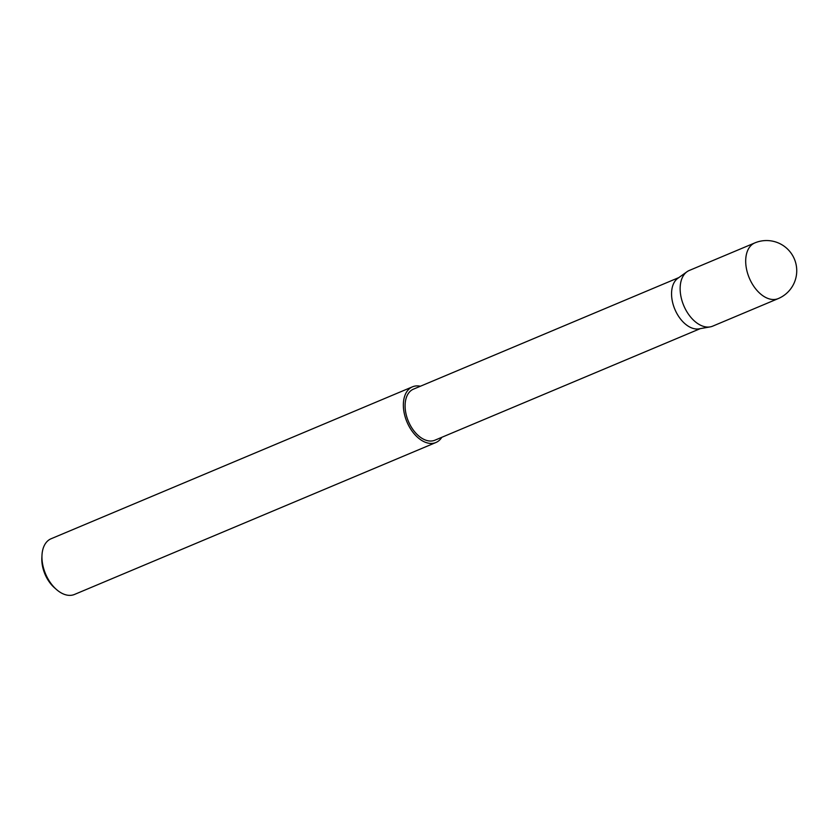 <?xml version="1.0" encoding="UTF-8"?>
<svg xmlns="http://www.w3.org/2000/svg" width="837" height="837" viewBox="0 0 837 837"><rect width="100%" height="100%" fill="white"/><g stroke="black" fill="none" stroke-linecap="round" stroke-linejoin="round"><path stroke-width="1.26" d="M754.838 242.908L689.28 270.466A30.205 18.717 67.2 0 0 688.422 270.864A30.205 18.717 67.2 0 0 686.989 271.743A30.205 18.717 67.2 0 0 683.735 305.557A30.205 18.717 67.2 0 0 710.174 326.89A30.205 18.717 67.2 0 0 712.695 326.148L778.243 298.589A30.205 18.717 -112.8 0 1 749.9 279.401A30.205 18.717 -112.8 0 1 753.98 243.305A30.205 18.717 -112.8 0 1 754.838 242.908A30.205 30.205 0 0 1 793.884 257.922A30.205 30.205 0 0 1 778.243 298.589M678.838 277.581L413.478 389.142A27.684 17.158 67.2 0 0 412.683 389.508A27.684 17.158 67.2 0 0 408.665 421.953A27.684 17.158 67.2 0 0 434.937 440.189L700.297 328.627M420.373 386.244A30.205 18.717 67.2 0 0 412.495 386.82L51.088 538.756A30.205 18.717 67.2 0 0 50.23 539.154A30.205 18.717 67.2 0 0 41.986 555.245A30.205 18.717 67.2 0 0 56.341 589.405A30.205 18.717 67.2 0 0 74.493 594.448L435.91 442.511A30.205 18.717 67.2 0 0 436.768 442.103A30.205 18.717 67.2 0 0 441.831 437.291M412.495 386.82A30.205 18.717 67.2 0 0 411.637 387.228A30.205 18.717 67.2 0 0 407.253 422.622A30.205 18.717 67.2 0 0 435.91 442.511M56.341 589.405L54.384 587.679A26.365 16.342 -112.8 0 1 41.85 557.861L41.986 555.245M686.989 271.743L677.844 278.292A27.684 17.158 67.2 0 0 674.852 309.292A27.684 17.158 67.2 0 0 699.094 328.847L710.174 326.89"/></g></svg>
